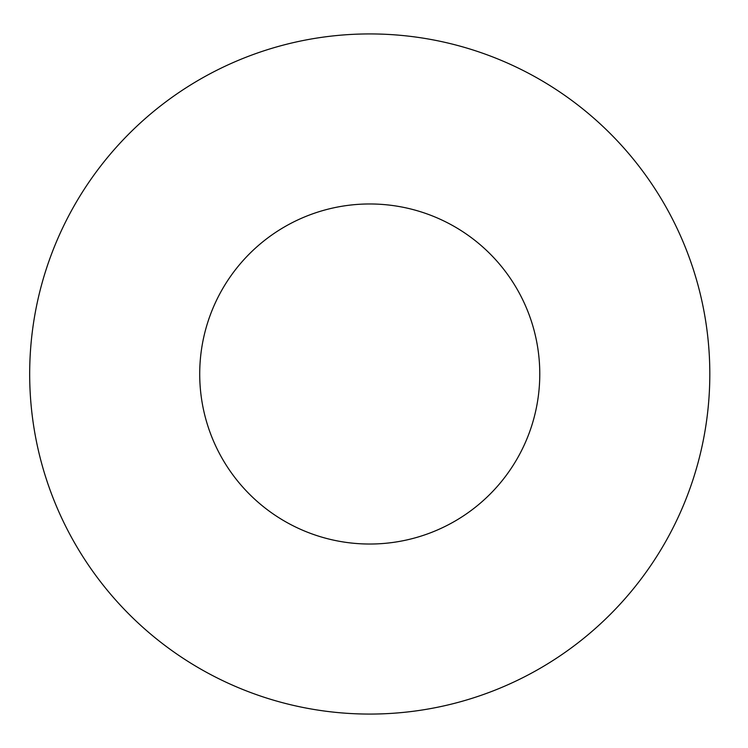 <?xml version="1.0" encoding="UTF-8"?>
<svg xmlns="http://www.w3.org/2000/svg" width="748" height="748" viewBox="0 0 748 748"><rect width="100%" height="100%" fill="white"/><g stroke="black" fill="none" stroke-linecap="round" stroke-linejoin="round"><path stroke-width="1.12" d="M539.775 374A170.03 170.03 0 0 1 284.736 521.253A170.03 170.03 0 0 1 284.736 226.747A170.03 170.03 0 0 1 539.775 374M709.815 374A340.06 340.06 0 0 1 199.716 668.506A340.06 340.06 0 0 1 199.716 79.494A340.06 340.06 0 0 1 709.815 374"/></g></svg>
